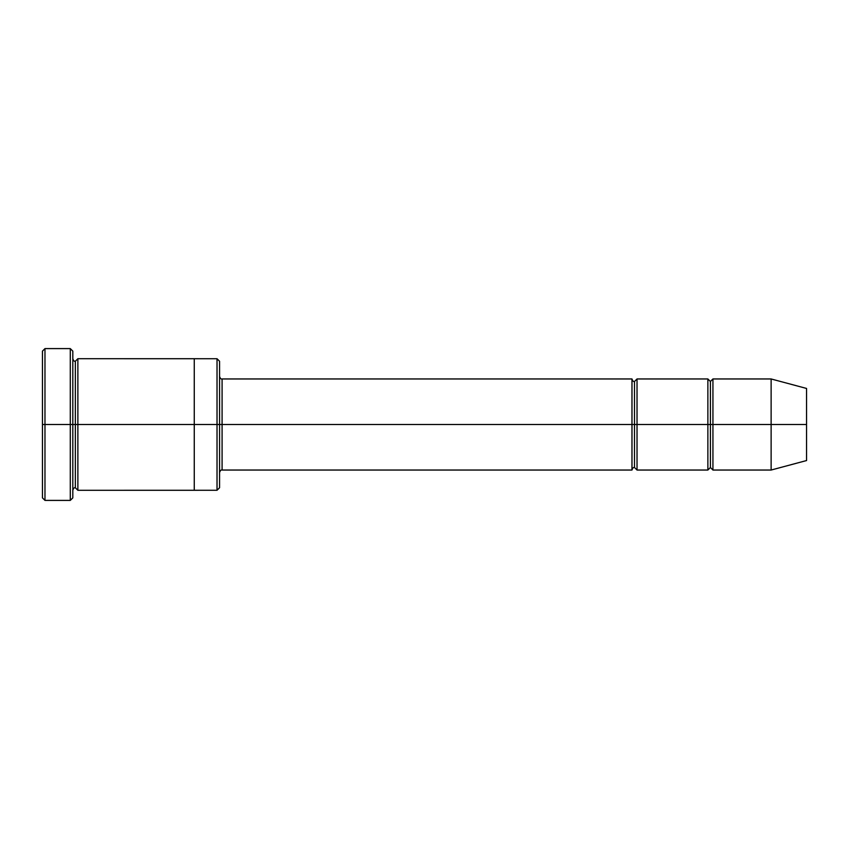 <?xml version="1.0" encoding="UTF-8"?>
<svg xmlns="http://www.w3.org/2000/svg" width="849" height="849" viewBox="0 0 849 849"><rect width="100%" height="100%" fill="white"/><g stroke="black" fill="none" stroke-linecap="round" stroke-linejoin="round"><path stroke-width="1.27" d="M222.088 424.5L222.088 470.038L222.088 424.5L219.562 424.5L219.562 361.25L219.562 487.751L219.562 424.5L217.026 424.5L217.026 358.724L217.026 424.5L222.088 424.5L222.088 378.962L222.088 424.5L634.5 424.5L634.5 381.488L634.5 467.512L634.5 424.5L631.974 424.5L631.974 378.962L631.974 470.038L631.974 378.962L631.974 470.038L631.974 424.5L222.088 424.5L222.088 470.038L222.088 424.5M42.45 424.5L42.45 351.125L42.45 424.5L44.976 424.5L44.976 348.599L44.976 424.5L44.976 348.599L44.976 424.5L70.287 424.5L70.287 348.599L70.287 424.5L72.812 424.5L72.812 351.125L72.812 424.5L75.338 424.5L75.338 361.25L75.338 487.751L75.338 424.5L72.812 424.5L72.812 351.125L72.812 497.875L72.812 424.5L70.287 424.5L70.287 348.599L70.287 500.401L70.287 424.5L44.976 424.5L44.976 500.401L44.976 424.5L42.45 424.5L42.45 497.875L42.45 424.5M771.125 424.5L771.125 378.962L771.125 424.5L771.125 378.962L771.125 424.5L806.55 424.5L806.55 388.449L806.55 460.551L806.55 424.5L771.125 424.5L771.125 470.038L771.125 424.5L771.125 470.038L771.125 424.5L712.937 424.5L712.937 378.962L712.937 424.5L771.125 424.5M707.875 424.5L710.401 424.5L710.401 381.488L710.401 467.512L710.401 424.5L707.875 424.5L707.875 378.962L707.875 470.038L707.875 378.962L707.875 470.038L707.875 424.5L637.026 424.5L637.026 470.038L637.026 424.5L634.5 424.5L634.5 467.512L634.5 381.488L634.5 424.5L637.026 424.5L637.026 378.962L637.026 424.5L707.875 424.5M710.401 424.5L710.401 467.512L710.401 381.488L710.401 424.5L712.937 424.5L712.937 470.038L712.937 424.5L710.401 424.5M75.338 424.5L75.338 487.751L75.338 361.25L75.338 424.5L77.875 424.5L77.875 490.287L77.875 424.5L75.338 424.5M217.026 424.5L217.026 358.724L217.026 490.276L217.026 424.5L194.262 424.5L194.262 358.724L194.262 424.5L217.026 424.5L217.026 490.276L217.026 424.5M194.262 424.5L194.262 358.713L194.262 490.287L194.262 424.5L77.875 424.5L77.875 358.713L77.875 424.5L194.262 424.5L194.262 358.713L194.262 424.5M637.026 424.5L637.026 470.038L637.026 424.5M77.875 424.5L77.875 490.287L77.875 424.5M712.937 424.5L712.937 378.962L712.937 424.5M70.287 424.5L70.287 500.401L70.287 424.5M44.976 424.5L44.976 500.401L44.976 424.5M806.55 460.551L771.125 470.038L712.937 470.038L710.401 467.512L707.875 470.038L637.026 470.038L634.5 467.512C633.503 467.162 632.664 468.001 631.974 470.038L222.088 470.038C221.09 469.688 220.252 470.537 219.562 472.575M42.45 351.125L44.976 348.599L70.287 348.599L72.812 351.125M219.562 361.25L217.026 358.724L77.875 358.713L75.338 361.25C74.351 361.6 73.502 360.761 72.812 358.713M806.55 388.449L771.125 378.962L712.937 378.962L710.401 381.488L707.875 378.962L637.026 378.962L634.5 381.488C633.503 381.838 632.664 380.999 631.974 378.962L222.088 378.962C221.09 379.312 220.252 378.463 219.562 376.425M219.562 487.751L217.026 490.276L77.875 490.287L75.338 487.751C74.351 487.4 73.502 488.239 72.812 490.287M72.812 497.875L70.287 500.401L44.976 500.401L42.45 497.875"/></g></svg>
